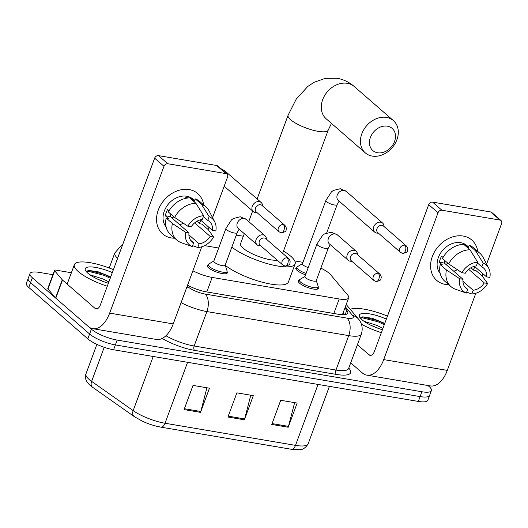 <?xml version="1.0" encoding="UTF-8"?>
<svg xmlns="http://www.w3.org/2000/svg" width="528" height="528" viewBox="0 0 528 528"><rect width="100%" height="100%" fill="white"/><g stroke="black" fill="none" stroke-linecap="round" stroke-linejoin="round"><path stroke-width="0.79" d="M226.987 271.795A10.699 2.858 -159.7 0 1 227.271 272.956A10.699 2.858 -159.7 0 1 219.325 272.923A10.699 2.858 -159.7 0 1 208.468 267.762A10.699 2.858 -159.7 0 1 207.207 265.538A10.699 2.858 -159.7 0 1 208.177 264.832M318.08 287.239A10.699 2.858 -159.7 0 1 318.364 288.407A10.699 2.858 -159.7 0 1 310.424 288.374A10.699 2.858 -159.7 0 1 299.561 283.206A10.699 2.858 -159.7 0 1 298.3 280.982A10.699 2.858 -159.7 0 1 299.27 280.282M305.567 274.831A10.699 2.858 -159.7 0 1 297.092 270.409A10.699 2.858 -159.7 0 1 295.832 268.184A10.699 2.858 -159.7 0 1 296.802 267.485M192.898 270.765A20.057 5.359 20.3 0 0 212.17 277.431L339.194 298.973A20.057 5.359 20.3 0 0 348.685 297.812A20.057 5.359 20.3 0 0 347.681 295.007L330.554 274.672A20.057 5.359 20.3 0 0 329.182 273.299A20.057 5.359 20.3 0 0 320.872 268.145M302.986 262.324L294.763 260.924M218.671 248.021L204.6 245.639M427.97 385.513L429.026 386.43A20.057 5.359 -159.7 0 1 431.389 390.601A20.057 5.359 -159.7 0 1 421.905 391.763L117.163 340.085A20.057 5.359 -159.7 0 1 91.397 329.182L32.347 277.761A20.057 5.359 -159.7 0 1 29.977 273.59A20.057 5.359 -159.7 0 1 39.461 272.428L52.899 274.705M29.977 273.59L26.4 283.259A20.057 5.359 -159.7 0 0 28.769 287.43L87.82 338.851A20.057 5.359 -159.7 0 0 113.586 349.754L418.328 401.432A20.057 5.359 -159.7 0 0 427.812 400.27L429.601 395.432A20.057 5.359 -159.7 0 1 420.116 396.594L115.375 344.923A20.057 5.359 -159.7 0 1 89.608 334.013L30.558 282.592A20.057 5.359 -159.7 0 1 28.189 278.428A20.057 5.359 -159.7 0 0 30.558 282.592L89.608 334.013A20.057 5.359 -159.7 0 0 115.375 344.923L420.116 396.594A20.057 5.359 -159.7 0 0 429.601 395.432L431.389 390.601M187.546 285.232A20.057 5.359 20.3 0 0 206.983 291.984L338.276 314.252A20.057 5.359 20.3 0 0 347.767 313.091A20.057 5.359 20.3 0 0 346.771 310.286L344.89 308.062M343.101 312.893L344.579 314.648M318.041 384.424L295.502 445.368A26.743 7.148 20.3 0 0 308.147 443.817C305.567 447.949 302.564 449.922 299.145 449.731L291.271 449.249L160.809 427.132A6.686 3.716 -80.4 0 1 160.651 427.093A21.925 5.861 -159.7 0 1 154.895 425.799A21.925 5.861 -159.7 0 1 142.157 421.087L134.178 416.546A6.686 4.541 -54.8 0 1 133.168 410.639A26.743 7.148 20.3 0 0 165.033 423.245L295.502 445.368A6.686 3.716 99.6 0 1 291.271 449.249A6.686 3.716 99.6 0 1 291.113 449.216M271.775 424.453L280.711 400.283L297.158 403.075L288.215 427.244L271.775 424.453M184.074 409.583L193.017 385.414L209.458 388.205L200.521 412.375L184.074 409.583M227.924 417.021L236.867 392.852L253.308 395.637L244.365 419.806L227.924 417.021M250.78 395.208L244.642 418.935A5.346 2.97 99.6 0 1 244.365 419.806M206.93 387.776L200.792 411.503A5.346 2.97 99.6 0 1 200.521 412.375M294.631 402.646L288.486 426.373A5.346 2.97 99.6 0 1 288.215 427.244M350.282 309.342A33.429 8.936 -159.7 0 1 387.46 316.127M379.315 328.726L371.138 325.373M365.6 322.351A15.107 4.039 -159.7 0 1 367.178 322.285L377.276 325.519L382.919 328.403M382.43 329.736A21.793 5.821 -159.7 0 1 361.911 319.671A21.793 5.821 -159.7 0 1 359.581 316.952A21.793 5.821 -159.7 0 1 386.364 319.09M363.878 321.209L367.178 322.285M384.787 323.354L372.392 318.331L362.815 316.846L360.584 317.797L360.512 318.292M381.335 332.699A33.429 8.936 -159.7 0 1 361.396 324.146M384.648 323.743L378.556 320.866L362.644 316.866M384.292 324.7L378.2 321.829L362.518 317.81L360.545 318.331M463.195 236.049A26.743 21.061 -49 0 1 477.715 251.394A26.743 21.061 -49 0 0 471.814 240.049L471.814 240.049A26.743 21.061 -49 0 0 463.195 236.049A26.743 21.061 -49 0 0 432.333 256.502A26.743 21.061 -49 0 0 445.315 284.387A26.743 21.061 -49 0 1 436.696 280.388A26.743 21.061 -49 0 1 434.867 251.222A26.743 21.061 -49 0 1 463.195 236.049M474.949 266.805A26.743 21.061 -49 0 1 473.279 269.801A26.743 21.061 -49 0 0 474.949 266.805M448.741 284.671A26.743 21.061 -49 0 1 445.315 284.387A26.743 21.061 -49 0 0 448.741 284.671M350.717 362.828L362.333 372.946A26.743 14.857 -80.4 0 0 366.808 375.144A26.743 14.857 -80.4 0 0 383.711 359.601L438.022 212.777L428.696 204.653L374.385 351.483A6.686 3.716 99.6 0 1 370.161 355.364A6.686 3.716 99.6 0 1 369.039 354.816L357.423 344.698M366.808 375.144L430.386 385.922A26.743 14.857 -80.4 0 0 447.289 370.379L475.82 293.251M468.686 269.339L484.262 282.902L487.634 283.47L482.203 276.012L483.008 273.821M486.598 264.106L501.6 223.555A3.34 2.633 131 0 0 501.052 220.572A3.34 2.633 131 0 0 499.976 220.07L490.651 211.952A3.34 2.633 -49 0 1 491.733 212.454L501.052 220.572M428.696 204.653A3.34 2.633 -49 0 1 432.557 202.099L441.877 210.217L499.976 220.07M441.877 210.217A3.34 2.633 131 0 0 438.022 212.777M432.557 202.099L490.651 211.952M447.995 263.307A16.711 13.16 -49 0 1 445.903 264.383M477.431 263.01L481.833 266.845A13.372 10.527 -49 0 1 483.549 268A13.372 10.527 -49 0 1 486.499 276.857L474.362 266.29M484.262 282.902A13.372 10.527 -49 0 1 473.18 290.248L462.937 281.325M457.314 269.643A13.372 10.527 -49 0 1 453.724 271.194M460.409 244.682L459.763 244.121A19.391 15.266 -49 0 1 462.601 244.319A19.391 15.266 -49 0 1 462.99 244.391M440.18 273.464A19.391 15.266 -49 0 1 440.847 252.674A19.391 15.266 -49 0 1 460.733 242.695A19.391 15.266 -49 0 1 466.983 245.599L468.62 247.025M443.045 257.446L441.58 256.166A19.391 15.266 -49 0 0 439.342 262.211L442.451 264.917L440.233 264.541L446.444 269.953L459.664 278.731L463.036 279.299L444.385 263.063A13.372 10.527 131 0 1 444.932 260.641M482.203 276.012L475.985 270.6L473.768 270.224L470.93 267.755M464.607 286.625L467.696 289.318L466.323 293.033L455.413 289.205A22.064 17.371 -49 0 1 450.952 286.598L444.741 281.186A22.064 17.371 -49 0 1 440.233 264.541M442.464 258.496A22.064 17.371 -49 0 1 463.775 244.378L469.993 249.79L477.728 262.198L476.355 265.914A13.372 10.527 -49 0 0 465.267 273.26L461.901 272.686L448.681 263.908L442.464 258.496M450.952 286.598A22.064 17.371 -49 0 1 446.444 269.953M448.681 263.908A22.064 17.371 -49 0 1 469.993 249.79M466.646 292.156L471.801 293.964L473.18 290.248M487.634 283.47A17.384 13.688 -49 0 1 471.801 293.964M466.323 293.033A17.384 13.688 -49 0 1 459.664 278.731M461.901 272.686A17.384 13.688 -49 0 1 477.728 262.198M467.696 289.318A13.372 10.527 -49 0 1 465.986 288.163A13.372 10.527 -49 0 1 463.036 279.299M464.105 244.662A19.391 15.266 -49 0 1 465.241 245.045L468.349 247.751L469.26 245.302A22.064 17.371 -49 0 1 473.715 247.909L479.932 253.321A22.064 17.371 -49 0 1 483.179 257.479L488.737 268.244A17.384 13.688 -49 0 1 489.865 277.431L486.499 276.857M481.833 266.845L483.212 263.129L475.471 250.714L469.26 245.302M475.471 250.714A22.064 17.371 -49 0 1 479.932 253.321M483.212 263.129A17.384 13.688 -49 0 1 488.737 268.244M465.076 245.507L465.241 245.045M439.342 262.211L444.385 263.063M387.394 126.172A14.711 11.583 131 0 0 370.418 137.419A14.711 11.583 131 0 0 377.56 152.757A14.711 11.583 131 0 0 394.535 141.511A14.711 11.583 131 0 0 387.394 126.172M372.214 156.09A21.391 16.843 -49 0 1 365.317 152.889A21.391 16.843 -49 0 1 363.858 129.558A21.391 16.843 -49 0 1 386.522 117.421A21.391 16.843 -49 0 1 393.419 120.622A21.391 16.843 -49 0 1 394.878 143.953A21.391 16.843 -49 0 1 372.214 156.09M244.279 233.673L240.57 243.712A21.391 5.716 20.3 0 0 243.098 248.153A21.391 5.716 20.3 0 0 277.312 260.212M236.168 235.422A36.769 9.827 -159.7 0 1 243.342 236.214M283.47 251.057A36.769 9.827 -159.7 0 1 290.776 256.245A36.769 9.827 -159.7 0 1 295.119 263.888A36.769 9.827 -159.7 0 1 269.062 264.112A36.769 9.827 -159.7 0 1 231.832 247.13M295.119 263.888L288.413 282.011A36.769 9.827 -159.7 0 1 262.462 282.262A36.769 9.827 -159.7 0 1 225.251 265.353M308.24 267.61A6.019 1.61 -159.7 0 1 303.164 265.016A6.019 1.61 -159.7 0 1 302.452 263.769L325.882 200.442L331.485 191.836L333.307 190.476L340.217 188.727L346.157 191.321A6.019 4.739 131 0 0 344.216 190.423A6.019 4.739 131 0 0 343.906 190.384A6.019 4.739 131 0 0 337.748 194A6.019 4.739 131 0 0 338.257 200.396L374.741 232.168A6.019 4.739 131 0 0 376.682 233.072A6.019 4.739 131 0 0 377.249 233.132L378.451 233.178M306.075 273.451A10.025 2.68 -159.7 0 1 298.089 269.293A10.025 2.68 -159.7 0 1 296.908 267.208A10.025 2.68 -159.7 0 1 297.304 266.765L302.511 263.611M384.153 226.624L383.942 225.449A6.019 4.739 131 0 0 382.648 223.093A6.019 4.739 131 0 0 380.708 222.196A6.019 4.739 131 0 0 373.758 226.796A6.019 4.739 131 0 0 374.741 232.168M404.824 245.19A4.343 3.419 131 0 1 406.223 245.843L383.414 225.977A4.343 3.419 131 0 0 382.015 225.331A4.343 3.419 131 0 0 376.999 228.65A4.343 3.419 131 0 0 377.705 232.531L400.514 252.397L402.646 253.4A4.343 2.416 99.6 0 0 405.392 250.879A4.343 2.416 -80.4 0 0 404.824 245.19A4.343 3.419 131 0 0 400.217 247.658A4.343 3.419 131 0 0 400.514 252.397M262.7 206.032L262.482 204.851A6.019 4.739 131 0 0 261.188 202.501A6.019 4.739 131 0 0 259.248 201.597A6.019 4.739 131 0 0 252.305 206.197A6.019 4.739 131 0 0 253.282 211.576A6.019 4.739 131 0 0 255.222 212.474A6.019 4.739 131 0 0 255.79 212.533L256.991 212.586M283.364 224.598A4.343 3.419 131 0 1 284.764 225.245L261.954 205.385A4.343 3.419 131 0 0 260.555 204.732A4.343 3.419 131 0 0 255.539 208.058A4.343 3.419 131 0 0 256.245 211.939L279.055 231.799L281.186 232.808A4.343 2.416 99.6 0 0 283.932 230.281A4.343 2.416 -80.4 0 0 283.364 224.598A4.343 3.419 131 0 0 278.764 227.06A4.343 3.419 131 0 0 279.055 231.799M316.991 243.936A6.019 1.61 -159.7 0 0 317.704 245.19A6.019 1.61 -159.7 0 0 325.736 248.51A6.019 1.61 -159.7 0 0 328.284 248.114L316.213 280.738A6.019 1.61 -159.7 0 1 311.744 280.718A6.019 1.61 -159.7 0 1 305.633 277.814A6.019 1.61 -159.7 0 1 304.927 276.566L316.991 243.936L322.601 235.323L324.423 233.963L331.333 232.221L337.273 234.815A6.019 4.739 131 0 0 335.023 233.871A6.019 4.739 131 0 0 328.39 238.517A6.019 4.739 131 0 0 329.373 243.89L348.203 260.291A6.019 4.739 131 0 0 350.717 261.248L351.912 261.301M357.621 254.747L357.403 253.565A6.019 4.739 131 0 0 356.11 251.216A6.019 4.739 131 0 0 347.226 254.912A6.019 4.739 131 0 0 348.203 260.291M316.272 280.579L318.173 286.367A10.025 2.68 -159.7 0 1 318.186 286.961A10.025 2.68 -159.7 0 1 310.735 286.935A10.025 2.68 -159.7 0 1 300.557 282.091A10.025 2.68 -159.7 0 1 299.376 280.005A10.025 2.68 -159.7 0 1 299.772 279.556L304.986 276.408M378.286 273.313A4.343 3.419 131 0 1 379.685 273.959L356.875 254.1A4.343 3.419 131 0 0 355.476 253.447A4.343 3.419 131 0 0 350.46 256.773A4.343 3.419 131 0 0 351.166 260.654L373.982 280.513L376.108 281.523A4.343 2.416 99.6 0 0 378.853 278.995A4.343 2.416 -80.4 0 0 378.286 273.313A4.343 3.419 131 0 0 373.685 275.774A4.343 3.419 131 0 0 373.982 280.513M225.898 228.492A6.019 1.61 -159.7 0 0 226.611 229.739A6.019 1.61 -159.7 0 0 234.643 233.059A6.019 1.61 -159.7 0 0 237.184 232.663L225.119 265.294A6.019 1.61 -159.7 0 1 220.651 265.274A6.019 1.61 -159.7 0 1 214.54 262.37A6.019 1.61 -159.7 0 1 213.833 261.116L225.898 228.492L231.508 219.879L233.33 218.519L240.24 216.777L246.18 219.364A6.019 4.739 131 0 0 243.929 218.427A6.019 4.739 131 0 0 237.296 223.067A6.019 4.739 131 0 0 238.28 228.439L257.11 244.84A6.019 4.739 131 0 0 259.618 245.804L260.819 245.85M266.528 239.296L266.31 238.121A6.019 4.739 131 0 0 265.016 235.765A6.019 4.739 131 0 0 256.133 239.468A6.019 4.739 131 0 0 257.11 244.84M225.179 265.135L227.08 270.917A10.025 2.68 -159.7 0 1 227.093 271.517A10.025 2.68 -159.7 0 1 219.641 271.484A10.025 2.68 -159.7 0 1 209.464 266.647A10.025 2.68 -159.7 0 1 208.283 264.561A10.025 2.68 -159.7 0 1 208.679 264.112L213.886 260.957M287.192 257.862A4.343 3.419 131 0 1 288.592 258.515L265.782 238.649A4.343 3.419 131 0 0 264.383 238.003A4.343 3.419 131 0 0 259.367 241.322A4.343 3.419 131 0 0 260.073 245.203L282.883 265.069L285.014 266.079A4.343 2.416 99.6 0 0 287.76 263.551A4.343 2.416 -80.4 0 0 287.192 257.862A4.343 3.419 131 0 0 282.592 260.33A4.343 3.419 131 0 0 282.883 265.069M189.143 189.578A26.743 21.061 -49 0 1 203.669 204.923A26.743 21.061 -49 0 0 197.762 193.578L197.762 193.578A26.743 21.061 -49 0 0 189.143 189.578A26.743 21.061 -49 0 0 158.281 210.032A26.743 21.061 -49 0 0 171.263 237.917A26.743 21.061 -49 0 1 162.644 233.917A26.743 21.061 -49 0 1 160.816 204.752A26.743 21.061 -49 0 1 189.143 189.578M200.897 220.334A26.743 21.061 -49 0 1 199.234 223.331A26.743 21.061 -49 0 0 200.897 220.334M174.689 238.201A26.743 21.061 -49 0 1 171.263 237.917A26.743 21.061 -49 0 0 174.689 238.201M62.264 279.82A3.34 0.891 20.3 0 0 62.495 280.051L55.79 298.175A3.34 0.891 -159.7 0 1 55.559 297.95L62.264 279.82L54.674 270.811A3.34 0.891 20.3 0 1 54.509 270.343A3.34 0.891 20.3 0 1 56.093 270.151L71.379 272.745M55.79 298.175L88.288 326.476A26.743 14.857 -80.4 0 0 92.756 328.673A26.743 14.857 -80.4 0 0 109.659 313.13L163.97 166.307L154.645 158.182L100.333 305.012A6.686 3.716 99.6 0 1 96.109 308.893A6.686 3.716 99.6 0 1 94.994 308.345L62.495 280.051M55.559 297.95L47.969 288.941A3.34 0.891 -159.7 0 1 47.804 288.473L54.509 270.343M92.756 328.673L156.334 339.451A26.743 14.857 -80.4 0 0 173.237 323.908L201.769 246.781M208.144 229.541L208.956 227.35M212.546 217.635L227.548 177.085A3.34 2.633 131 0 0 227.007 174.101A3.34 2.633 131 0 0 225.925 173.6L216.605 165.482A3.34 2.633 -49 0 1 217.681 165.983L227.007 174.101M154.645 158.182A3.34 2.633 -49 0 1 158.506 155.628L167.825 163.746L225.925 173.6M167.825 163.746A3.34 2.633 131 0 0 163.97 166.307M158.506 155.628L216.605 165.482M173.943 216.836A16.711 13.16 -49 0 1 171.851 217.912M203.379 216.539L207.781 220.374A13.372 10.527 -49 0 1 209.497 221.529A13.372 10.527 -49 0 1 212.447 230.386L200.31 219.82M194.634 222.869L210.21 236.432A13.372 10.527 -49 0 1 199.129 243.778L188.885 234.854M183.262 223.172A13.372 10.527 -49 0 1 179.672 224.723M186.358 198.211L185.711 197.65A19.391 15.266 -49 0 1 188.549 197.848A19.391 15.266 -49 0 1 188.938 197.921M166.129 226.994A19.391 15.266 -49 0 1 166.795 206.204A19.391 15.266 -49 0 1 186.688 196.225A19.391 15.266 -49 0 1 192.938 199.129L194.575 200.554M168.993 210.976L167.528 209.695A19.391 15.266 -49 0 0 165.297 215.741L168.399 218.447L166.181 218.071L172.399 223.483L185.612 232.261L188.984 232.828L170.339 216.592A13.372 10.527 131 0 1 170.881 214.17M210.21 236.432L213.583 236.999L208.151 229.541L201.94 224.129L199.716 223.753L196.878 221.285M190.555 240.154L193.644 242.847L192.271 246.563L181.361 242.735A22.064 17.371 -49 0 1 176.906 240.128L170.689 234.716A22.064 17.371 -49 0 1 166.181 218.071M168.412 212.025A22.064 17.371 -49 0 1 189.724 197.908L195.941 203.32L203.676 215.728L202.303 219.443A13.372 10.527 -49 0 0 191.222 226.789L187.849 226.215L174.629 217.437L168.412 212.025M176.906 240.128A22.064 17.371 -49 0 1 172.399 223.483M174.629 217.437A22.064 17.371 -49 0 1 195.941 203.32M192.595 245.685L197.756 247.493L199.129 243.778M213.583 236.999A17.384 13.688 -49 0 1 197.756 247.493M192.271 246.563A17.384 13.688 -49 0 1 185.612 232.261M187.849 226.215A17.384 13.688 -49 0 1 203.676 215.728M193.644 242.847A13.372 10.527 -49 0 1 191.935 241.692A13.372 10.527 -49 0 1 188.984 232.828M190.06 198.191A19.391 15.266 -49 0 1 191.195 198.574L194.304 201.28L195.208 198.832A22.064 17.371 -49 0 1 199.663 201.439L205.88 206.851A22.064 17.371 -49 0 1 209.128 211.009L214.691 221.773A17.384 13.688 -49 0 1 215.82 230.96L212.447 230.386M207.781 220.374L209.161 216.658L201.425 204.244L195.208 198.832M201.425 204.244A22.064 17.371 -49 0 1 205.88 206.851M209.161 216.658A17.384 13.688 -49 0 1 214.691 221.773M191.024 199.036L191.195 198.574M165.297 215.741L170.339 216.592M107.283 286.229A33.429 8.936 -159.7 0 1 78.322 271.583A33.429 8.936 -159.7 0 1 74.375 264.634A33.429 8.936 -159.7 0 1 113.414 269.656M105.263 282.256L97.093 278.903M91.549 275.88A15.107 4.039 -159.7 0 1 93.126 275.814L103.231 279.048L108.874 281.932M108.379 283.265A21.793 5.821 -159.7 0 1 87.859 273.2A21.793 5.821 -159.7 0 1 85.529 270.481A21.793 5.821 -159.7 0 1 112.319 272.62M89.833 274.738L93.126 275.814M110.735 276.883L98.34 271.861L88.763 270.376L86.533 271.326L86.46 271.821M110.596 277.273L104.504 274.395L88.592 270.395M110.24 278.23L104.148 275.359L88.466 271.339L86.493 271.861M333.821 313.493L339.194 298.973M206.798 291.951L212.17 277.431M348.777 368.062L349.133 368.485A30.083 8.039 -159.7 0 1 336.402 374.431L194.581 350.381A30.083 8.039 -159.7 0 1 162.202 338.435M421.905 391.763L418.328 401.432M32.347 277.761L28.769 287.43M91.397 329.182L87.82 338.851M117.163 340.085L113.586 349.754M348.612 368.511L361.357 334.066A26.743 7.148 -159.7 0 1 348.704 335.617L335.966 370.055A26.743 7.148 20.3 0 0 348.612 368.511L348.487 368.788M117.619 258.284A26.743 7.148 -159.7 0 1 114.781 253.004L109.23 268.006M187.143 286.315L189.209 287.767A13.372 3.571 20.3 0 0 205.141 294.07L346.962 318.12A13.372 7.425 99.6 0 1 348.704 335.617L206.884 311.566L194.146 346.005L335.966 370.055A3.34 1.855 -80.4 0 0 336.402 374.431M205.141 294.07A13.372 7.425 99.6 0 1 206.884 311.566A26.743 7.148 -159.7 0 1 181.111 302.636M165.944 335.735A26.743 7.148 20.3 0 0 194.146 346.005A3.34 1.855 -80.4 0 0 194.581 350.381M346.962 318.12A13.372 3.571 20.3 0 0 352.618 315.48L345.345 306.841M348.678 368.339A3.34 2.917 139.9 0 0 349.133 368.485M186.542 287.951A13.372 9.082 -54.8 0 1 189.209 287.767M352.618 315.48A13.372 11.656 -40.1 0 1 358.373 318.945L346.21 304.504M342.619 314.2L343.055 314.714M345.187 314.569L346.771 310.286M154.895 425.799L160.809 427.132A6.686 3.716 -80.4 0 0 165.033 423.245L187.579 362.3M134.178 416.546L92.618 387.275A6.686 4.541 -54.8 0 1 91.615 381.361L133.168 410.639L153.206 356.473M92.618 387.275C86.533 383.005 84.308 378.536 85.965 373.864A26.743 7.148 20.3 0 0 91.615 381.361L104.214 347.305M228.241 416.156L244.642 418.935M272.092 423.588L288.486 426.373M184.397 408.718L200.792 411.503M383.711 359.601L447.289 370.379M369.039 354.816L371.395 355.219M257.123 198.957L288.09 115.249L296.195 99.185L307.758 86.473L314.041 82.322L325.241 78.349L337.082 78.269C343.563 79.431 349.285 82.183 354.262 86.526A21.391 16.843 131 0 0 347.365 83.325A21.391 16.843 131 0 0 324.7 95.456A21.391 16.843 131 0 0 326.159 118.793L365.317 152.889M288.09 115.249A21.391 5.716 20.3 0 0 290.611 119.698A21.391 5.716 20.3 0 0 318.094 131.333A21.391 5.716 20.3 0 0 328.218 130.093L331.472 123.413M326.726 232.835L337.168 204.62A6.019 1.61 -159.7 0 1 334.62 205.016A6.019 1.61 -159.7 0 1 326.588 201.696A6.019 1.61 -159.7 0 1 325.882 200.442M220.526 168.458L224.697 170.729A6.019 4.739 131 0 0 222.763 169.825A6.019 4.739 131 0 0 222.446 169.785A6.019 4.739 131 0 0 222.024 169.765M109.659 313.13L173.237 323.908M94.994 308.345L97.343 308.748M54.674 270.811L47.969 288.941M342.434 314.701L348.685 297.812M361.357 334.066C363.766 326.403 360.235 320.879 358.373 318.945M122.641 244.715L121.526 245.263L114.781 253.004M85.965 373.864L96.881 344.362M308.147 443.817L329.406 386.351M248.747 221.602L252.655 211.028M354.262 86.526L393.419 120.622M282.632 253.328L328.218 130.093M406.223 245.843C407.642 247.46 408.071 248.985 407.517 250.417C407.788 251.816 406.164 252.813 402.646 253.4M337.168 204.62L339.134 201.161M296.908 267.208L296.116 269.353M346.157 191.321L382.648 223.093M284.764 225.245C286.183 226.862 286.612 228.386 286.057 229.819C286.328 231.218 284.704 232.214 281.186 232.808M224.169 186.219L253.282 211.576M224.697 170.729L261.188 202.501M379.685 273.959C381.104 275.576 381.539 277.101 380.985 278.533C381.249 279.939 379.625 280.936 376.108 281.523M328.284 248.114L330.251 244.655M299.376 280.005L298.584 282.15M337.273 234.815L356.11 251.216M318.186 286.961L317.394 289.106M288.592 258.515C290.011 260.132 290.446 261.657 289.885 263.089C290.156 264.488 288.532 265.485 285.014 266.079M237.184 232.663L239.158 229.205M208.283 264.561L207.491 266.699M246.18 219.364L265.016 235.765M227.093 271.517L226.301 273.656M74.375 264.634L67.168 284.123"/></g></svg>
